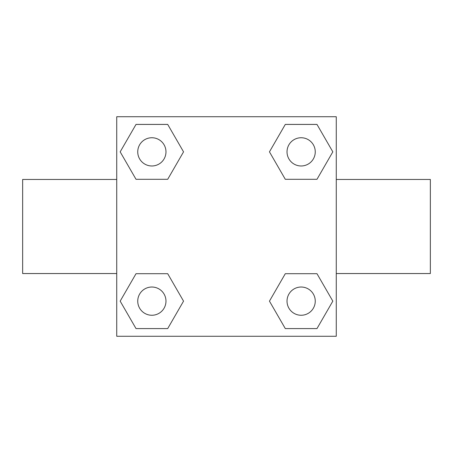 <?xml version="1.0" encoding="UTF-8"?>
<svg xmlns="http://www.w3.org/2000/svg" width="453" height="453" viewBox="0 0 453 453"><rect width="100%" height="100%" fill="white"/><g stroke="black" fill="none" stroke-linecap="round" stroke-linejoin="round"><path stroke-width="0.68" d="M167.701 179.303L136.019 179.303L120.175 151.857L136.019 124.416L167.701 124.416L183.544 151.857L167.701 179.303L136.019 179.303L154.32 179.303M154.32 273.697L167.701 273.697L183.544 301.143L167.701 328.584L136.019 328.584L120.175 301.143L136.019 273.697L167.701 273.697M298.68 179.303L285.299 179.303L269.456 151.857L285.299 124.416L316.981 124.416L332.825 151.857L316.981 179.303L285.299 179.303M285.299 273.697L316.981 273.697L332.825 301.143L316.981 328.584L285.299 328.584L269.456 301.143L285.299 273.697L316.981 273.697L298.68 273.697M336.268 273.544L430.35 273.544L430.35 179.456L336.268 179.456M116.732 179.456L22.65 179.456L22.65 273.544L116.732 273.544M116.732 116.732L336.268 116.732L336.268 336.268L116.732 336.268L116.732 116.732M316.981 328.584L285.299 328.584L316.981 328.584M315.254 301.143A14.111 14.111 0 0 0 294.082 288.918A14.111 14.111 0 0 0 294.082 313.363A14.111 14.111 0 0 0 315.254 301.143M167.701 328.584L136.019 328.584L167.701 328.584M165.974 301.143A14.111 14.111 0 0 0 144.801 288.918A14.111 14.111 0 0 0 144.801 313.363A14.111 14.111 0 0 0 165.974 301.143M285.299 124.416L316.981 124.416L285.299 124.416M315.254 151.857A14.111 14.111 0 0 0 294.082 139.637A14.111 14.111 0 0 0 294.082 164.082A14.111 14.111 0 0 0 315.254 151.857M136.019 124.416L167.701 124.416L136.019 124.416M165.974 151.857A14.111 14.111 0 0 0 144.801 139.637A14.111 14.111 0 0 0 144.801 164.082A14.111 14.111 0 0 0 165.974 151.857"/></g></svg>
